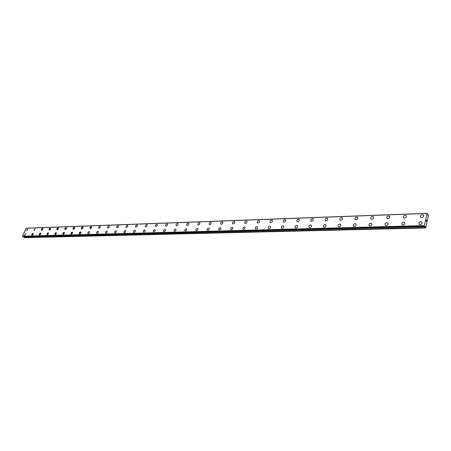 <?xml version="1.0" encoding="UTF-8"?>
<svg xmlns="http://www.w3.org/2000/svg" width="451" height="451" viewBox="0 0 451 451"><rect width="100%" height="100%" fill="white"/><g stroke="black" fill="none" stroke-linecap="round" stroke-linejoin="round"><path stroke-width="0.68" d="M419.018 224.136C418.596 222.884 419.188 222.067 420.794 221.689L421.939 222.185M420.163 224.626L419.374 224.446C418.415 223.2 418.889 222.281 420.789 221.689L421.584 221.869C422.542 223.115 422.068 224.034 420.163 224.626M401.88 224.637C401.446 223.403 402.021 222.591 403.606 222.202L404.688 222.659M402.957 225.094L402.213 224.925C401.277 223.702 401.745 222.794 403.606 222.202L404.355 222.371C405.286 223.595 404.818 224.502 402.957 225.094M385.255 225.128C384.816 223.905 385.374 223.098 386.941 222.698L387.961 223.121M386.27 225.545L385.566 225.387C384.658 224.186 385.115 223.29 386.941 222.698L387.651 222.856C388.553 224.062 388.097 224.959 386.27 225.545M369.121 225.601C368.676 224.389 369.228 223.589 370.773 223.183L371.737 223.578M370.085 225.99L369.414 225.838C368.529 224.654 368.986 223.769 370.767 223.183L371.444 223.33C372.323 224.513 371.872 225.404 370.085 225.99M353.736 226.278C352.879 225.111 353.325 224.237 355.072 223.651L355.715 223.792C356.572 224.959 356.121 225.833 354.373 226.419L353.736 226.278C352.879 225.117 353.325 224.237 355.072 223.651L355.991 224.017M338.509 226.701C337.681 225.556 338.12 224.688 339.834 224.108L340.443 224.237C341.272 225.387 340.832 226.25 339.113 226.83L338.509 226.701C337.681 225.556 338.12 224.694 339.834 224.108L340.697 224.446M323.48 226.926C323.029 225.765 323.547 224.97 325.024 224.547L325.847 224.863M324.297 227.236L323.722 227.112C322.91 225.985 323.344 225.128 325.024 224.547L325.605 224.671C326.411 225.799 325.977 226.656 324.297 227.236M309.121 227.338C308.67 226.193 309.177 225.404 310.638 224.981L311.41 225.274M309.893 227.631L309.347 227.513C308.557 226.402 308.986 225.556 310.632 224.976L311.184 225.094C311.968 226.205 311.54 227.05 309.893 227.631M295.157 227.744C294.712 226.611 295.208 225.827 296.645 225.399L297.378 225.669M295.89 228.014L295.366 227.902C294.604 226.808 295.027 225.974 296.64 225.393L297.17 225.506C297.931 226.599 297.502 227.434 295.89 228.014M281.576 228.133C281.131 227.016 281.616 226.239 283.036 225.804L283.538 225.912C284.277 226.983 283.854 227.806 282.27 228.381L281.774 228.274C281.029 227.203 281.452 226.379 283.031 225.804L283.532 225.912M268.356 228.51C267.917 227.411 268.396 226.639 269.794 226.199L270.453 226.436M269.016 228.742L268.542 228.64C267.821 227.586 268.238 226.768 269.794 226.199L270.267 226.301C270.989 227.355 270.572 228.172 269.016 228.742M255.491 228.877C255.057 227.789 255.525 227.028 256.901 226.582L257.532 226.808M256.117 229.097L255.666 229.001C254.967 227.958 255.379 227.152 256.901 226.582L257.358 226.678C258.057 227.721 257.639 228.527 256.117 229.097M243.128 229.35C242.452 228.324 242.858 227.53 244.352 226.96L244.949 227.169M243.557 229.441L243.128 229.345C242.446 228.324 242.858 227.524 244.352 226.954L244.786 227.05C245.462 228.076 245.056 228.871 243.557 229.441M230.76 229.576C230.331 228.522 230.788 227.772 232.124 227.327L232.693 227.518M231.324 229.773L230.912 229.683C230.252 228.674 230.658 227.89 232.124 227.321L232.541 227.411C233.201 228.42 232.795 229.209 231.324 229.773M218.865 229.914C218.447 228.877 218.893 228.133 220.212 227.682L220.753 227.862M219.406 230.095L219.011 230.016C218.369 229.018 218.769 228.24 220.212 227.676L220.612 227.761C221.249 228.758 220.849 229.536 219.406 230.095M207.274 230.241C206.862 229.221 207.302 228.482 208.604 228.026L209.117 228.2M207.787 230.416L207.409 230.337C206.789 229.356 207.184 228.584 208.599 228.026L208.982 228.105C209.602 229.085 209.202 229.852 207.787 230.416M195.971 230.562C195.565 229.553 195.999 228.82 197.279 228.364L197.775 228.527M196.461 230.72L196.095 230.647C195.492 229.683 195.886 228.922 197.279 228.364L197.645 228.437C198.243 229.407 197.848 230.168 196.461 230.72M184.944 230.873C184.544 229.875 184.972 229.153 186.235 228.696L186.708 228.849M185.412 231.025L185.062 230.951C184.482 229.999 184.871 229.249 186.235 228.691L186.584 228.764C187.171 229.717 186.776 230.472 185.412 231.025M174.187 231.177C173.793 230.19 174.221 229.474 175.462 229.018L175.913 229.159M174.633 231.318L174.3 231.25C173.731 230.309 174.12 229.565 175.462 229.012L175.794 229.085C176.364 230.021 175.975 230.765 174.633 231.318M163.685 231.47C163.301 230.5 163.724 229.79 164.948 229.328L165.376 229.463M164.113 231.605L163.792 231.538C163.239 230.613 163.628 229.875 164.948 229.328L165.269 229.396C165.816 230.32 165.432 231.059 164.113 231.605M153.436 231.758C153.058 230.805 153.475 230.095 154.682 229.638L155.093 229.762M153.842 231.882L153.537 231.82C153.002 230.906 153.385 230.179 154.682 229.638L154.986 229.7C155.522 230.613 155.138 231.34 153.842 231.882M143.429 232.04C143.057 231.098 143.469 230.393 144.658 229.937L145.047 230.055M143.818 232.158L143.519 232.096C143.001 231.2 143.379 230.478 144.658 229.937L144.951 229.993C145.47 230.895 145.092 231.617 143.818 232.158M133.648 232.31C133.287 231.38 133.693 230.686 134.866 230.23L135.244 230.343M134.02 232.423L133.738 232.366C133.237 231.481 133.609 230.765 134.866 230.23L135.148 230.286C135.655 231.171 135.277 231.887 134.02 232.423M124.098 232.581C123.743 231.662 124.143 230.974 125.299 230.517L125.66 230.624M124.453 232.688L124.183 232.631C123.692 231.752 124.064 231.047 125.299 230.512L125.57 230.568C126.06 231.448 125.688 232.152 124.453 232.688M114.757 232.84C114.413 231.932 114.808 231.25 115.952 230.794L116.296 230.895M115.101 232.941L114.842 232.891C114.362 232.023 114.734 231.324 115.946 230.794L116.211 230.844C116.685 231.713 116.313 232.412 115.101 232.941M105.63 233.094C105.292 232.203 105.686 231.526 106.808 231.064L107.141 231.166M105.957 233.19L105.709 233.139C105.246 232.288 105.613 231.594 106.808 231.064L107.062 231.115C107.524 231.972 107.152 232.66 105.957 233.19M96.706 233.342C96.373 232.462 96.762 231.791 97.873 231.335L98.188 231.425M97.021 233.432L96.779 233.387C96.334 232.541 96.694 231.859 97.873 231.335L98.115 231.38C98.56 232.226 98.194 232.908 97.021 233.432M87.979 233.584C87.652 232.716 88.041 232.051 89.135 231.594L89.433 231.684M88.278 233.669L88.046 233.624C87.612 232.795 87.973 232.113 89.129 231.594L89.366 231.639C89.8 232.474 89.433 233.15 88.278 233.669M79.438 233.821L80.87 231.932M79.726 233.906L79.5 233.86C79.083 233.037 79.438 232.366 80.577 231.848L80.808 231.893C81.225 232.716 80.864 233.387 79.726 233.906M71.078 234.052L72.493 232.18M71.354 234.131L71.14 234.092C70.734 233.28 71.089 232.615 72.211 232.102L72.431 232.141C72.836 232.953 72.481 233.618 71.354 234.131M62.898 234.283L64.29 232.417M63.168 234.357L62.954 234.317C62.559 233.511 62.914 232.857 64.019 232.344L64.234 232.383C64.628 233.19 64.273 233.844 63.168 234.357M54.892 234.503L56.262 232.654M55.146 234.576L54.943 234.537C54.56 233.742 54.915 233.094 56.003 232.581L56.206 232.62C56.589 233.415 56.24 234.063 55.146 234.576M47.051 234.723L48.404 232.885M47.299 234.791L47.101 234.751C46.729 233.968 47.079 233.325 48.156 232.817L48.347 232.857C48.719 233.641 48.37 234.283 47.299 234.791M39.372 234.932L40.703 233.111M39.609 234.999L39.417 234.96C39.057 234.187 39.406 233.55 40.466 233.049L40.652 233.082C41.013 233.855 40.663 234.497 39.609 234.999M31.846 235.14L33.165 233.336M32.072 235.202L31.891 235.168C31.542 234.402 31.891 233.77 32.934 233.274L33.115 233.308C33.464 234.075 33.115 234.706 32.072 235.202M24.472 235.349L25.775 233.55M24.692 235.405L25.73 233.528L24.692 235.405M420.524 217.106C420.112 215.871 420.704 215.065 422.294 214.682L423.45 215.178M421.668 217.591L420.873 217.416C419.932 216.187 420.405 215.274 422.294 214.682L423.094 214.862C424.036 216.091 423.562 217.004 421.668 217.591M403.431 217.715C403.014 216.497 403.589 215.691 405.156 215.302L406.25 215.758M404.513 218.166L403.758 217.996C402.839 216.79 403.307 215.888 405.156 215.302L405.917 215.471C406.83 216.677 406.362 217.579 404.513 218.166M386.851 218.307C386.422 217.1 386.986 216.3 388.536 215.899L389.568 216.322M387.871 218.724L387.155 218.566C386.265 217.376 386.727 216.491 388.536 215.899L389.252 216.057C390.143 217.247 389.687 218.137 387.871 218.724M371.049 219.118C370.181 217.946 370.632 217.072 372.408 216.48L373.09 216.632C373.958 217.799 373.501 218.679 371.725 219.265L371.049 219.118C370.181 217.951 370.632 217.072 372.408 216.48L373.383 216.875M355.134 219.428C354.7 218.25 355.241 217.455 356.752 217.049L357.671 217.41M356.053 219.789L355.411 219.648C354.565 218.498 355.01 217.63 356.747 217.044L357.395 217.185C358.241 218.34 357.79 219.209 356.053 219.789M339.964 219.964C339.53 218.803 340.054 218.013 341.542 217.596L342.416 217.934M340.832 220.302L340.217 220.167C339.4 219.039 339.84 218.177 341.542 217.596L342.157 217.726C342.98 218.859 342.534 219.716 340.832 220.302M325.222 220.483C324.788 219.338 325.301 218.549 326.772 218.132L327.595 218.442M326.045 220.798L325.459 220.669C324.664 219.558 325.098 218.712 326.766 218.126L327.353 218.256C328.153 219.366 327.714 220.218 326.045 220.798M310.891 220.984C310.457 219.851 310.959 219.073 312.408 218.645L313.191 218.944M311.669 221.278L311.117 221.159C310.339 220.065 310.773 219.225 312.408 218.645L312.966 218.763C313.738 219.862 313.31 220.697 311.669 221.278M297.17 221.633C296.414 220.556 296.843 219.727 298.444 219.152L299.182 219.417M297.694 221.745L297.164 221.633C296.414 220.556 296.843 219.727 298.444 219.147L298.974 219.265C299.729 220.342 299.301 221.17 297.694 221.745M283.397 221.948C282.969 220.843 283.454 220.077 284.863 219.643L285.568 219.896M284.102 222.202L283.594 222.095C282.867 221.035 283.284 220.212 284.857 219.637L285.37 219.744C286.097 220.81 285.675 221.627 284.102 222.202M270.205 222.405C269.777 221.323 270.256 220.556 271.643 220.116L272.314 220.359M270.871 222.642L270.391 222.546C269.681 221.497 270.098 220.691 271.643 220.116L272.128 220.218C272.832 221.266 272.415 222.072 270.871 222.642M257.363 222.856C256.935 221.779 257.408 221.024 258.773 220.584L259.41 220.804M257.995 223.076L257.538 222.98C256.844 221.948 257.262 221.148 258.773 220.578L259.235 220.674C259.923 221.706 259.511 222.506 257.995 223.076M244.854 223.29C244.431 222.23 244.899 221.48 246.246 221.035L246.849 221.244M245.457 223.499L245.017 223.403C244.346 222.388 244.758 221.599 246.24 221.035L246.686 221.125C247.351 222.14 246.945 222.929 245.457 223.499M232.665 223.713C232.254 222.67 232.71 221.92 234.035 221.475L234.61 221.672M233.24 223.905L232.823 223.82C232.169 222.817 232.575 222.039 234.035 221.475L234.458 221.559C235.106 222.557 234.7 223.341 233.24 223.905M220.793 224.119C220.381 223.093 220.832 222.354 222.14 221.903L222.687 222.089M221.34 224.305L220.934 224.22C220.302 223.239 220.708 222.461 222.14 221.903L222.54 221.982C223.172 222.969 222.771 223.741 221.34 224.305M209.213 224.519C208.813 223.504 209.253 222.771 210.544 222.32L211.068 222.495M209.732 224.694L209.349 224.615C208.74 223.645 209.134 222.879 210.544 222.32L210.927 222.399C211.542 223.369 211.141 224.136 209.732 224.694M197.927 224.908C197.527 223.91 197.961 223.183 199.235 222.732L199.737 222.895M198.417 225.072L198.051 224.998C197.459 224.04 197.854 223.284 199.235 222.726L199.601 222.805C200.199 223.758 199.804 224.519 198.417 225.072M186.911 225.291C186.522 224.305 186.951 223.583 188.202 223.127L188.681 223.279M187.385 225.444L187.03 225.37C186.455 224.429 186.844 223.679 188.202 223.127L188.557 223.2C189.132 224.141 188.744 224.891 187.385 225.444M176.166 225.658C175.783 224.688 176.206 223.972 177.44 223.516L177.897 223.662M176.617 225.804L176.279 225.731C175.721 224.807 176.104 224.062 177.44 223.516L177.779 223.583C178.342 224.513 177.953 225.252 176.617 225.804M165.675 226.019C165.297 225.06 165.72 224.35 166.938 223.893L167.372 224.029M166.109 226.154L165.782 226.086C165.241 225.173 165.624 224.44 166.938 223.893L167.265 223.961C167.806 224.874 167.422 225.607 166.109 226.154M155.437 226.368C155.065 225.427 155.482 224.722 156.683 224.265L157.095 224.395M155.849 226.498L155.539 226.436C155.009 225.534 155.392 224.807 156.677 224.265L156.993 224.327C157.523 225.229 157.14 225.957 155.849 226.498M145.436 226.712C145.07 225.782 145.481 225.083 146.665 224.626L147.065 224.75M145.831 226.836L145.532 226.774C145.019 225.883 145.397 225.167 146.665 224.626L146.964 224.683C147.477 225.579 147.099 226.295 145.831 226.836M135.666 227.045C135.311 226.126 135.717 225.438 136.884 224.981L137.262 225.094M136.044 227.163L135.757 227.107C135.255 226.222 135.633 225.517 136.879 224.976L137.172 225.038C137.668 225.917 137.29 226.627 136.044 227.163M126.117 227.372C125.773 226.464 126.173 225.782 127.323 225.325L127.684 225.432M126.477 227.479L126.201 227.428C125.722 226.56 126.094 225.855 127.317 225.325L127.599 225.376C128.078 226.25 127.706 226.949 126.477 227.479M116.786 227.693C116.448 226.797 116.843 226.12 117.976 225.663L118.325 225.765M117.13 227.794L116.865 227.744C116.397 226.887 116.77 226.193 117.976 225.658L118.247 225.714C118.714 226.571 118.342 227.265 117.13 227.794M107.665 228.003C107.332 227.118 107.727 226.447 108.843 225.99L109.176 226.086M107.998 228.099L107.738 228.048C107.287 227.203 107.654 226.515 108.843 225.99L109.097 226.041C109.554 226.887 109.187 227.575 107.998 228.099M98.741 228.307C98.419 227.434 98.808 226.768 99.908 226.312L100.229 226.408M99.062 228.398L98.814 228.353C98.374 227.518 98.741 226.836 99.908 226.312L100.156 226.363C100.596 227.197 100.235 227.879 99.062 228.398M90.02 228.606L91.175 226.627L91.48 226.718M90.324 228.691L90.087 228.646C89.659 227.823 90.02 227.146 91.17 226.627L91.412 226.673C91.841 227.501 91.474 228.172 90.324 228.691M81.479 228.894L82.623 226.938L82.922 227.022M81.772 228.978L81.546 228.933C81.129 228.121 81.49 227.456 82.623 226.938L82.854 226.977C83.266 227.794 82.911 228.46 81.772 228.978M73.124 229.181L74.545 227.321M73.406 229.26L73.186 229.215C72.78 228.415 73.141 227.755 74.257 227.236L74.483 227.281C74.883 228.088 74.528 228.747 73.406 229.26M64.95 229.458L66.342 227.608M65.22 229.536L65.006 229.491C64.611 228.696 64.967 228.043 66.072 227.535L66.286 227.575C66.675 228.369 66.32 229.023 65.22 229.536M56.939 229.728L58.32 227.896M57.204 229.801L56.995 229.762C56.617 228.978 56.967 228.33 58.055 227.823L58.258 227.862C58.641 228.646 58.286 229.294 57.204 229.801M49.103 229.999L50.456 228.178M49.351 230.066L49.153 230.027C48.781 229.249 49.136 228.612 50.202 228.105L50.405 228.144C50.771 228.922 50.422 229.559 49.351 230.066M41.419 230.258L42.76 228.448M41.661 230.326L41.469 230.286C41.114 229.52 41.458 228.882 42.512 228.381L42.71 228.42C43.065 229.187 42.715 229.824 41.661 230.326M33.898 230.512L35.217 228.719M34.129 230.574L35.167 228.691L34.129 230.574M26.524 230.765L27.827 228.984M26.75 230.822L27.782 228.956L26.75 230.822M23.79 236.713L24.269 237.671L425.693 227.975L425.265 226.43L424.594 226.475L424.312 225.613L427.142 213.329L427.582 214.885L428.224 214.828L428.45 215.398L425.693 227.975M26.135 228.262L426.928 213.408L26.152 228.257L22.55 236.172L22.967 236.719M26.338 228.251L427.114 213.357L26.383 228.223M426.144 220.872L426.218 220.505L426.144 220.872M426.404 221.227L426.477 220.866L426.398 221.227M426.409 221.306L426.201 220.477M426.347 220.257L426.308 219.97M426.607 220.387L426.336 220.071L426.607 220.387M22.55 236.172L424.312 225.613M26.096 228.274L426.894 213.43M24.033 237.508L425.507 227.721M23.988 237.44L425.468 227.608M23.847 236.82L425.338 226.65M424.667 226.447L425.265 226.43M22.894 236.719L424.594 226.475M22.697 236.589L424.436 226.261M22.663 236.504L424.408 226.131M22.584 236.262L424.34 225.754M22.561 236.223L424.323 225.692M427.554 214.834L428.168 214.811M22.928 236.73L424.622 226.492M26.417 228.206L427.142 213.329M427.554 214.828L428.185 214.806"/></g></svg>
